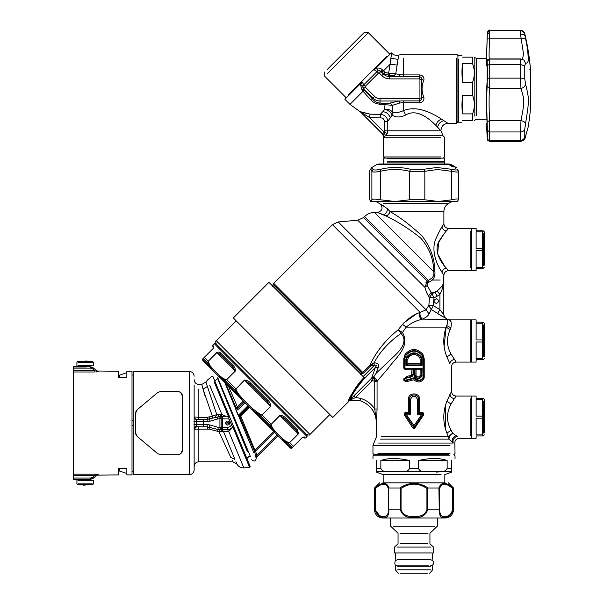 <?xml version="1.0" encoding="UTF-8"?>
<svg xmlns="http://www.w3.org/2000/svg" width="604" height="604" viewBox="0 0 604 604"><rect width="100%" height="100%" fill="white"/><g stroke="black" fill="none" stroke-linecap="round" stroke-linejoin="round"><path stroke-width="0.91" d="M368.795 220.845L428.41 280.46L431.694 278.21C433.476 276.609 434.178 274.473 433.808 271.792C433.544 258.791 429.119 247.497 420.543 237.908C408.863 228.659 397.356 221.351 386.039 215.975C388.115 215.432 389.459 213.967 390.086 211.581L387.353 208.652C387.443 211.83 386.077 213.824 383.261 214.631C374.05 211.264 377.643 212.095 386.039 215.975L377.47 212.465L374.48 212.465L378.383 216.375L374.48 212.465C370.622 212.525 367.308 213.899 364.537 216.587L368.795 220.845L364.537 216.587L363.593 217.531L367.851 221.789L363.593 217.531L357.779 220.241L424.876 287.338L427.255 281.185L425.888 282.725M387.353 208.652L380.21 203.971L384.635 206.5M387.708 208.984L390.048 211.536M383.646 203.457L448.576 203.457C445.563 205.33 444 208.04 443.887 211.581L390.086 211.581C400.286 217.44 410.939 225.571 422.045 235.983C430.335 246.583 434.616 258.414 434.895 271.468C435.205 274.911 434.389 277.757 432.464 280.022L427.851 282.959L427.255 281.185L428.41 280.46L428.863 282.423M378.383 216.375L433.808 271.792L434.895 271.468M431.694 278.21L432.464 280.022L440.225 280.022M440.225 269.293L441.909 272.178C437.658 266.221 430.169 250.32 436.186 238.218C441.109 226.613 447.036 219.275 441.909 226.915L443.887 223.752C444.166 226.606 445.729 228.169 448.576 228.44L446.288 231.03C452.222 224.779 445.359 230.781 439.667 240.271C432.713 250.177 441.365 263.185 446.288 268.063L448.576 270.645L446.288 268.063C443.94 268.599 442.483 269.965 441.909 272.178L443.887 275.333L443.298 284.673M440.225 229.792L441.909 226.915C442.483 229.12 443.94 230.494 446.288 231.03M444.34 265.707L437.651 253.929L438.625 242.415L444.34 233.378M363.472 373.113L361.856 373.989L361.63 372.925L362.725 372.366L363.472 373.113L370.788 365.798L370.041 365.058L374.065 362.777C380.007 351.702 388.976 341.924 400.958 333.446L398.225 329.739L402.407 332.472L406.182 327.104C410.796 323.276 415.929 320.716 421.577 319.418L422.347 319.108C420.361 317.198 419.621 314.948 420.135 312.374L332.427 224.658L273.725 283.359L362.725 372.366L370.041 365.058C375.937 352.019 385.329 340.248 398.225 329.739L402.506 324.408C407.836 318.686 413.43 314.782 419.304 312.706L426.107 309.822L428.878 305.171L429.504 297.493L428.53 295.96C427.383 294.563 426.167 291.687 424.876 287.338L427.171 285.518L427.851 282.959M427.171 285.518L432.034 293.808L437.258 290.849L435.076 292.2L437.077 296.262L439.908 294.458L440.89 292.495M443.434 283.389L443.442 283.419C442.589 285.617 440.527 288.093 437.258 290.849L439.908 294.458L439.908 309.701L443.298 314.057L443.298 284.552C442.845 287.481 441.72 290.781 439.908 294.458M470.848 268.063L470.848 231.03M420.135 312.374L420.678 312.253M428.53 295.96L431.316 292.2L435.076 292.2M443.442 283.419L443.298 284.552L443.442 283.419M441.992 289.663L442.913 286.288M443.162 285.111L443.298 284.514M476.118 362.075L476.118 359.735L476.118 362.075L471.43 362.075L471.43 361.486L470.848 362.075L470.848 359.493L470.848 362.075L456.194 362.075L451.029 354.057C446.635 346.213 446.348 338.074 450.161 329.625L450.871 327.806L446.809 325.616C447.783 322.211 447.934 320.15 447.247 319.418L422.347 319.108C425.948 317.545 428.183 315.817 429.051 313.921L433.355 305.548L433.974 297.87L429.504 297.493L432.034 293.808L433.974 297.87L437.077 296.262M429.051 313.921L426.107 309.822L338.24 221.947L357.779 220.241M428.772 305.352L431.052 309.565L428.878 305.171L433.355 305.548L439.908 309.701L437.545 313.536L445.291 317.9L443.298 314.057L445.299 317.878L446.945 319.025L449.633 319.878L470.848 319.878L470.848 322.461M429.882 312.245L430.811 310.162M403.872 322.868L416.33 314.012M422.347 319.108L423.155 318.769M436.269 303.465C439.289 301.902 439.289 300.339 436.269 298.776C433.242 300.339 433.242 301.902 436.269 303.465M398.225 329.739L402.506 324.408L406.182 327.104L446.145 327.104L446.809 325.616M442.641 316.594L431.603 309.693M444.204 317.417L443.321 316.957M421.577 319.418C419.599 317.515 418.844 315.28 419.304 312.706M450.871 327.806C451.626 323.623 451.309 321.086 449.92 320.196L447.247 319.418L449.92 320.196L451.128 322.461M454.344 359.493C451.883 359.984 450.388 361.351 449.859 363.608L446.915 356.964C443.011 347.383 442.755 337.425 446.145 327.104L444.091 346.53M452.713 401.154L451.029 404.084L446.915 401.177L451.505 391.384C451.784 394.231 453.347 395.794 456.194 396.073L454.344 398.655C451.883 398.164 450.388 396.79 449.859 394.54M445.405 405.631L445.473 428.938M447.39 434.367L448.138 436.133M404.688 337.5L404.521 344.982M409.346 414.08L408.84 413.664L409.308 413.196L409.308 399.584C409.565 396.76 411.128 395.197 413.997 394.895C416.858 395.197 418.421 396.76 418.685 399.584L419.674 399.584C420.09 392.041 407.904 392.041 408.312 399.584C407.904 392.041 420.09 392.041 419.674 399.584L419.674 412.479L419.153 413.649L418.685 413.181L419.674 412.479L422.241 412.479C423.646 412.781 424.091 413.634 423.563 415.031L422.883 414.382L423.563 415.031L414.555 428.41L412.668 427.783L413.604 427.134L412.668 427.783L404.423 415.031C403.902 413.634 404.34 412.781 405.752 412.479L405.752 412.517M405.012 415.937L410.01 423.676M379.297 378.738L377.274 381.086M446.915 401.177C442.762 411.837 442.762 422.498 446.915 433.159L448.425 436.783L381.079 436.783M378.383 367.156L375.318 367.466C376.881 365.224 376.481 364.597 374.118 365.594L374.118 362.777C377.847 363.11 379.274 364.567 378.383 367.156L375.93 373.536L394.533 355.832C400.452 350.275 408.41 341.101 400.958 333.446L400.958 333.446A4.689 0.823 -33.1 0 0 402.407 332.472C411.098 346.779 394.344 359.063 388.568 367.821L377.07 381.32L376.987 380.528L374.729 380.92L373.891 376.647L376.987 380.528M374.767 381.32L377.07 381.32L377.07 409.029L376.481 423.034L374.767 409.029L374.729 380.92L372.124 380.92L373.823 377.508M411.951 374.623L413.053 374.623L413.053 369.112L411.951 369.814L411.543 375.265L407.406 376.269L403.91 378.67L403.766 380.278L405.964 381.796L413.936 379.81C417.704 383.019 421.026 382.634 423.902 378.655L424.227 377.296L423.374 377.296L423.17 378.112L423.011 377.296L422.86 377.893C419.991 381.215 417.205 381.132 414.495 377.651L407.255 379.788L407.353 380.256L414.299 378.3L420.097 380.633M403.766 365.36L403.766 368.176L405.352 369.814L404.62 368.168L405.088 368.636L412.585 368.636L413.053 369.112L412.585 368.636L413.053 369.112L412.585 368.644L411.951 369.814L405.352 369.814M424.227 377.296L424.227 358.768L422.868 354.269C416.949 347.949 411.037 347.949 405.118 354.269L403.766 358.768L403.766 368.168L404.62 368.168L404.62 358.768L406.099 355.197C411.362 349.807 416.624 349.807 421.886 355.197L423.011 358.768L423.011 377.296M360.46 374.284L360.218 373.234L361.63 372.925L273.114 284.416L273.725 283.359M370.312 364.831L371.007 365.594L374.118 362.777M450.161 329.625L446.145 327.104M470.848 359.493L470.848 319.878L471.43 320.46L471.43 319.878L471.43 362.075M456.813 436.156L457.183 436.42C460.157 438.859 460.157 438.859 457.183 436.42C460.157 438.859 460.157 438.859 457.183 436.42L456.163 435.688C453.015 437.002 451.716 439.153 452.268 442.143L448.999 439.131A4.689 4.304 90 0 1 448.425 436.783L452.728 433.219L456.163 435.688L452.728 433.219L451.029 430.252C446.356 421.532 446.356 412.811 451.029 404.084L454.344 398.655M448.931 425.541L449.482 426.968M451.384 430.916L452.487 432.819M424.227 358.768L423.374 358.768L422.181 354.933C416.722 349.286 411.264 349.286 405.812 354.933C411.264 349.271 416.722 349.271 422.181 354.933L423.374 358.768L423.374 377.296M413.43 428.41L413.831 427.315A0.468 0.468 0 0 1 413.717 427.255A0.468 0.468 0 0 0 413.831 427.315L405.103 414.382L405.495 413.649A0.468 0.468 0 0 0 405.48 413.649L405.495 413.649A0.468 0.468 0 0 0 405.103 414.382L405.495 413.649L405.103 414.382L414.555 428.41M415.318 427.783L414.163 427.315A0.468 0.468 0 0 0 414.382 427.134L422.883 414.382L422.506 413.672A0.468 0.468 0 0 0 422.498 413.649L422.498 413.649A0.468 0.468 0 0 0 422.498 413.649L422.883 414.382L414.163 427.315A0.468 0.468 0 0 0 414.382 427.134L422.883 414.382A0.468 0.468 0 0 0 422.528 413.657L422.883 414.382A0.468 0.468 0 0 0 422.506 413.649L422.241 412.479L422.498 413.649L419.153 413.649L418.685 413.181L419.153 413.649L417.621 414.827L419.153 413.649L418.685 413.204L418.685 399.584C418.391 396.73 416.828 395.167 413.997 394.895C411.158 395.167 409.595 396.73 409.308 399.584L410.373 399.584C412.789 395.046 415.205 395.046 417.621 399.584C415.205 395.046 412.789 395.046 410.373 399.584L410.373 414.827L406.59 414.827L405.48 413.672A0.468 0.468 0 0 0 405.397 413.664M375.93 373.536L373.891 376.647M377.07 381.32L377.07 409.029L374.767 409.029C371.332 403.849 366.658 400.301 360.739 398.398L355.567 397.477L349.203 400.527L360.044 400.641C370.433 404.506 375.937 411.966 376.564 423.034C375.937 411.966 370.433 404.506 360.044 400.641L360.739 398.398M407.609 381.426L407.353 380.256L414.299 378.3L413.936 379.81M405.964 381.796L405.261 380.716L407.353 380.256M403.766 380.278L405.261 380.716L404.982 380.278L407.255 379.788M403.766 379.365L404.982 379.365L404.62 380.278L405.261 380.716A0.468 0.468 0 0 1 404.62 380.278L404.62 379.365A0.468 0.468 0 0 1 404.657 379.169L404.62 379.365A0.468 0.468 0 0 1 404.657 379.169L407.202 377.447L404.657 379.169L407.187 377.908L407.406 376.269M403.91 378.67L404.657 379.169M411.543 375.265L411.943 376.337L407.247 377.44M423.902 378.655L423.17 378.112C420.309 381.622 417.349 381.69 414.299 378.3L414.495 377.651M405.48 413.649L404.423 415.031M405.065 414.314L413.604 427.134L413.997 425.609L406.59 414.827L405.11 414.389L406.59 414.827M408.84 413.657L409.308 413.196L410.373 414.827L408.84 413.657L408.312 412.479L409.308 413.181L408.84 413.649L409.308 413.181L408.84 413.649L405.495 413.649M272.449 286.296L272.751 285.767L360.218 373.234A1.17 1.049 -45 0 0 359.954 373.355M361.856 373.989L360.815 374.216L360.58 373.159M370.478 379.267L353.914 395.831L355.567 397.477L372.124 380.92L370.478 379.267L371.709 377.983L375.318 367.466L364.688 378.089C356.028 388.493 351.256 395.65 350.38 399.561L351.8 396.518M373.355 378.353L371.709 377.983L373.914 376.602M470.848 435.688L470.848 398.655M360.044 400.641L349.203 400.527L350.38 399.561L351.792 399.433M413.053 369.112L412.585 368.636L413.521 368.168L413.053 369.036M417.628 414.805L422.883 414.382L422.498 413.649L421.396 414.827L413.997 425.609L414.163 427.307M349.21 400.527L349.716 400.218M353.914 395.831L350.38 399.561M452.728 433.219C450.154 434.752 448.915 436.722 448.999 439.131L380.528 439.131M452.268 442.143L453.234 443.042C452.517 439.833 453.831 437.628 457.183 436.42C453.831 437.628 452.517 439.833 453.234 443.042C455.416 444.529 455.416 444.529 453.234 443.042C455.416 444.529 455.416 444.529 453.234 443.042L378.542 443.042M409.754 413.951L409.414 413.423M413.053 374.623L411.943 376.337L413.521 374.623L412.109 376.768L407.187 377.908M404.62 368.168A0.468 0.468 0 0 0 405.088 368.636A0.468 0.468 0 0 1 404.62 368.168L405.088 368.636M419.153 413.649L418.685 413.196L417.621 414.827L417.621 399.584L417.621 414.827M450.003 453.506L377.991 453.506M420.09 375.597L421.381 376.005L421.494 375.348L421.381 376.005C419.282 378.889 417.175 378.889 415.046 376.005L414.933 375.348L416.081 375.597C417.424 377.477 418.753 377.477 420.09 375.597L420.135 369.814L416.043 369.814L415.401 368.644A0.468 0.468 0 0 0 415.386 368.644L414.933 369.112L414.465 368.168L422.06 368.168L421.909 376.171C419.493 379.448 417.062 379.448 414.616 376.171L414.465 368.168L415.401 368.636L421.041 368.636L415.401 368.636L421.018 368.636L421.501 369.112L422.06 368.168L421.018 368.636A0.468 0.461 -90 0 1 421.479 369.112A0.468 0.468 0 0 0 421.026 368.636L420.135 369.814L421.501 369.112M420.55 356.632L421.494 359.199L422.06 359.199L422.06 365.36L422.06 359.191L421.501 357.115C416.496 351.43 411.49 351.43 406.484 357.115L405.926 359.199L405.926 365.36L406.945 364.892L421.041 364.892A0.468 0.461 90 0 0 421.479 364.423A0.468 0.468 0 0 1 421.026 364.892L422.06 365.36L420.135 363.714L421.479 364.423L421.011 357.341C416.33 351.973 411.656 351.973 406.983 357.341L406.492 359.199L406.983 357.341L414.835 353.302M448.968 454.684L374.14 454.684L372.97 453.506L372.97 445.39L377.991 445.39M379.018 454.684L374.14 454.684L372.97 455.854L377.991 455.854M420.135 375.348L421.494 375.348L421.494 369.112M416.043 375.348L416.043 369.814L414.933 369.112L415.386 368.644L414.933 369.112L415.046 376.005L414.616 376.171M407.859 359.199L407.859 363.714L406.507 364.423L406.945 364.892A0.468 0.461 90 0 1 406.507 364.423L406.492 359.199L407.859 359.199L408.183 357.923C412.056 353.34 415.929 353.34 419.803 357.923L420.135 359.199L421.494 359.199M420.135 359.199L420.135 363.714L407.859 363.714L406.968 364.892A0.468 0.461 90 0 1 406.96 364.892A0.468 0.468 0 0 1 406.492 364.423L405.926 365.36L422.06 365.36M406.484 369.112L406.968 368.636M416.934 377.953L419.402 377.991M415.401 368.644L414.933 369.112M406.484 357.115L408.183 357.923M421.501 357.115L419.803 357.923M291.74 423.638L286.137 418.496M280.248 437.87L290.282 447.911A1.17 1.17 0 0 0 290.29 447.911L291.943 447.911L293.423 446.356L289.678 442.611L298.58 433.634L297.432 429.889L285.382 417.847C284.016 416.179 282.144 415.348 279.773 415.348L280.052 415.167M304.771 437.236L303.465 437.477C304.869 438.134 304.869 438.134 303.465 437.477L304.771 437.236C306.198 437.908 306.198 437.908 304.771 437.236C306.198 437.908 306.198 437.908 304.771 437.236C304.567 436.737 303.684 436.881 302.106 437.681L292.872 446.983M298.353 433.936L289.678 442.611L287.663 442.943L281.396 439.017L273.559 431.188L270.441 425.722L271.09 424.031L262.045 414.986L270.728 406.303C270.622 403.827 269.603 401.766 267.663 400.12L250.622 383.087C248.976 381.139 246.923 380.12 244.446 380.022L246.855 380.339M214.231 343.676L215.892 343.676L283.336 411.12L307.066 434.857L307.066 436.511L214.231 343.676L213.008 344.907C212.797 345.865 212.11 344.997 213.265 347.285L213.371 347.685M235.394 370.977L226.719 379.652L225.028 380.309L219.562 377.183L281.396 439.017A1.17 0.831 -45 0 0 282.808 438.776L274.979 430.946A1.17 0.831 -45 0 1 273.559 431.188L241.019 398.648L235.56 390.841L235.764 388.704L226.719 379.652L235.394 370.977C235.401 368.599 234.563 366.734 232.902 365.36L220.853 353.317C219.984 352.147 218.633 351.838 216.813 352.389L217.115 352.162M213.514 345.979C212.842 344.552 212.842 344.552 213.514 345.979C212.842 344.552 212.842 344.552 213.514 345.979L213.265 347.285C212.608 345.881 212.608 345.881 213.265 347.285L213.514 345.979C214.012 346.175 213.861 347.066 213.069 348.644L202.838 358.806L202.838 360.46A1.17 1.17 0 0 1 202.823 358.821A1.17 1.17 0 0 0 202.838 360.46L211.725 369.354A1.17 0.831 -45 0 1 211.974 367.934L209.701 365.178L208.274 361.215L216.957 352.532L220.558 354.578L232.389 366.409L220.558 354.578L220.853 353.317M285.382 417.847L284.341 418.353L279.773 415.348L271.279 424.219L279.962 415.537L298.217 433.793L296.171 430.184L284.341 418.353L296.171 430.184L297.432 429.889M303.216 437.394L302.106 437.681M241.019 398.648L241.849 397.817L238.542 394.019L237.833 394.488L222.234 378.889L222.559 378.044L219.803 375.771A1.17 0.831 -45 0 0 219.562 377.183L211.725 369.354L207.806 363.087L208.131 361.071L204.356 357.289L213.031 348.614L203.767 357.878M232.902 365.36L232.389 366.409L235.205 370.788L216.813 352.389L208.274 361.215M250.622 383.087L249.996 384.016L244.446 380.022L235.998 388.938L244.68 380.256L270.494 406.069L266.726 400.746L249.996 384.016L266.726 400.746L267.663 400.12M270.728 406.303L262.045 414.986L259.909 415.19L260.339 414.45L252.925 408.893L241.849 397.817M208.176 365.798L211.725 369.354M208.32 362.423L207.806 363.087L203.442 358.723L202.748 359.403L202.838 360.46M238.542 394.019L236.3 390.411L235.56 390.841L225.028 380.309L225.315 379.425L222.559 378.044M256.723 412.207L256.262 412.909L271.853 428.508L272.706 428.191L271.324 425.427L270.441 425.722L259.909 415.19L252.102 409.723L252.925 408.893M292.019 447.3L287.663 442.943L288.319 442.43L285.564 441.048L284.884 441.539L291.347 447.994L292.185 447.67L290.282 447.911A1.17 1.17 0 0 0 291.943 447.911L290.313 447.941M209.241 365.948L209.663 366.802M209.701 365.178L209.211 365.865L202.748 359.403L203.08 358.565M450.003 445.39L372.97 445.39L376.481 436.783L376.481 423.034C375.922 412.283 370.652 404.891 360.671 400.86L348.697 400.724L348.1 402.113L332.766 417.447L233.303 317.983L268.939 282.34L364.069 377.47C354.004 389.912 348.712 398.059 348.183 401.909C347.383 404.386 352.207 389.308 364.069 377.47L364.688 378.089M450.003 455.854L372.97 455.854L372.97 458.511M451.505 460.542C456.171 457.847 456.171 457.847 451.505 460.542C456.171 457.847 456.171 457.847 451.505 460.542L451.505 471.739L376.481 471.739L376.481 460.542C371.815 457.847 371.815 457.847 376.481 460.542C371.815 457.847 371.815 457.847 376.481 460.542M380.845 460.542L409.633 460.542C397.704 457.847 388.108 457.847 380.845 460.542L380.845 468.432C382.166 470.765 384.197 471.867 386.945 471.739M409.633 460.542L409.633 468.432C408.312 470.765 406.281 471.867 403.532 471.739M418.361 460.542L447.141 460.542C439.878 457.847 430.282 457.847 418.361 460.542L418.361 468.432C419.674 470.765 421.705 471.867 424.461 471.739L425.057 471.799M447.141 460.542L447.141 468.432C445.827 470.765 443.789 471.867 441.041 471.739M439.1 471.92L436.126 472.101M441.048 474.608L383.163 474.608L376.481 472.177M386.938 474.608L383.163 474.608L383.163 482.838M445.057 482.838L382.928 482.838M427.413 573.8L400.573 573.8M430.35 569.814L397.636 569.814M430.35 566.295L397.636 566.295M430.04 559.266L397.945 559.266M432.283 559.266L432.283 552.932L394.533 552.932L395.711 552.932L395.711 559.266M431.067 547.073L396.919 547.073M427.987 543.789L400.007 543.789M427.987 533.241L400.007 533.241M434.465 526.205L393.521 526.205M447.149 484.038L444.567 483.328C441.826 483.328 439.939 484.876 438.904 487.994L439.251 509.799C439.342 515.861 441.003 518.383 444.234 517.371C448.153 517.983 451.045 515.461 452.924 509.799L453.498 509.799C453.008 514.782 450.274 517.515 445.291 518.005L434.465 518.005M445.291 518.005L382.694 518.005L390.667 518.005L390.667 526.205L398.051 533.241L398.051 543.789L394.533 547.073L394.533 552.932M428.478 565.85L397.492 565.85C395.076 566.024 394.336 564.302 395.258 560.671L397.492 559.712L428.478 559.712M452.909 510.342L451.958 513.34M440.24 515.816L439.976 515.28M444.567 483.328C447.073 483.691 449.889 485.246 453 487.994L452.57 509.799L452.57 488.477L453.498 487.994L449.95 485.646M403.094 486.152L403.985 485.714M406.817 484.559L416.715 483.494L426.182 486.839M388.342 509.799L388.342 488.477C386.22 482.815 381.909 482.815 375.416 488.477L375.416 509.799C378.489 518.987 389.187 518.987 388.342 509.799L388.734 509.799C390.093 520.52 379.025 520.52 375.061 509.799L380.596 516.82M383.419 483.328L382.762 483.419M379.025 485.004L374.986 487.994L375.061 509.799L374.488 509.799L375.416 509.799M385.76 483.736L384.25 483.328M401.064 488.477C405.042 485.752 409.353 484.302 413.997 484.144C418.64 484.302 422.943 485.752 426.922 488.477L426.922 509.799C424.974 514.827 420.663 516.994 413.997 516.292C407.322 516.994 403.011 514.827 401.064 509.799L401.064 488.477L399.893 487.994L389.082 487.994C386.756 481.894 382.06 481.894 374.986 487.994L375.416 488.477M388.342 488.477L388.734 488.077L388.734 509.799L400.324 509.799C402.483 515.665 407.036 518.194 413.997 517.379C420.95 518.194 425.51 515.665 427.67 509.799L426.922 509.799M399.893 487.994C404.182 485.065 408.885 483.502 413.997 483.313C419.101 483.502 423.804 485.065 428.093 487.994L427.67 488.077L427.67 509.799L439.644 509.799C439.901 514.993 441.637 517.16 444.846 516.284C448.447 516.82 451.022 514.653 452.57 509.799M426.922 488.477L427.67 488.077M439.644 509.799L439.644 488.477C440.618 485.571 442.347 484.136 444.846 484.159C447.126 484.484 449.701 485.926 452.57 488.477M438.904 487.994L428.093 487.994M439.644 488.477L439.251 488.077M443.887 275.333C444.166 272.487 445.729 270.924 448.576 270.645L470.848 270.645L471.43 270.056L471.43 228.44L471.43 229.029L470.848 228.44L448.576 228.44M476.118 268.297L476.118 270.645L476.118 268.297L482.604 268.297L482.611 267.262M476.118 267.293L476.118 250.547L482.604 250.547L482.604 267.293L476.118 267.293M483.23 240.166L482.604 248.538L476.118 248.538L476.118 231.793L482.604 231.793L482.604 250.547M476.118 230.788L476.118 228.44L476.118 230.788L482.604 230.788L482.604 231.793M483.389 265.488L483.389 233.597M483.857 265.488L483.857 233.597M484.325 265.081L484.325 231.845L483.23 230.788M484.325 234.012L484.325 231.845M455.023 458.511L455.023 455.854L453.846 454.684L455.023 453.506L454.865 444.174C454.45 440.731 455.96 438.761 459.387 438.27L470.848 438.27L471.43 437.681L471.43 438.27L471.43 396.073L471.43 396.654L470.848 396.073L456.194 396.073M476.118 435.922L476.118 438.27L476.118 435.922L482.604 435.922L482.604 434.895M476.118 434.918L476.118 418.179L482.604 418.179L482.604 434.918L476.118 434.918M483.23 407.791L482.604 416.164L476.118 416.164L476.118 399.418L482.604 399.418L482.604 418.179M476.118 398.414L476.118 396.073L476.118 398.414L482.604 398.414L482.604 399.418M483.389 433.113L483.389 401.222M483.857 433.113L483.857 401.222M484.325 432.706L484.325 399.471L483.23 398.414M484.325 401.637L484.325 399.471M482.604 358.701L476.118 358.723L476.118 341.985L482.604 341.985L482.604 359.735L476.118 359.735M483.23 331.596L482.604 339.969L476.118 339.969L476.118 323.231L482.604 323.231L482.604 341.985M476.118 322.219L476.118 319.878L476.118 322.219L482.604 322.219L482.604 323.231M483.389 356.919L483.389 325.027M483.857 356.919L483.857 325.027M484.325 356.511L484.325 323.276L483.23 322.219M484.325 325.443L484.325 323.276M440.739 137.221L383.985 137.221L387.247 133.431L387.76 130.796L440.958 130.796L435.824 125.33C429.542 119.124 417.1 108.139 405.669 115.009C400.127 117.599 395.635 117.621 392.192 115.085L387.76 121.306C387.141 116.882 384.612 114.609 380.173 114.488L382.815 111.657C386.552 112.133 389.059 114.194 390.335 117.84M440.739 156.942L383.517 156.942L383.517 135.84L383.985 137.221M439.463 135.764L443.011 135.764L444.469 137.221L444.469 156.942L443.298 158.112L443.766 158.112L384.219 158.112L384.688 158.112L383.517 156.942L387.247 156.942M383.623 135.84L383.004 133.235L382.377 133.71L383.623 135.84M383.004 133.235L383.842 132.676L385.669 135.764L443.011 135.764L440.958 130.796L437.651 130.796M383.306 135.84L382.294 133.778L360.497 111.982L382.377 133.71L383.381 135.84M383.842 132.676L384.076 132.11L387.247 133.431M405.669 115.009L403.502 110.577C417.908 104.87 433.596 114.005 441.516 119.154L443.827 120.626C440.55 121.51 438.496 123.669 437.651 127.097M458.625 59.494L458.625 122.219L457.923 121.517L456.752 123.39L456.752 119.154L456.752 123.39L447.987 123.39L443.827 120.626M397.991 59.449C399.274 53.53 399.274 53.522 397.991 59.434L395.771 73.801L399.856 74.639L398.942 76.625L389.746 76.625L389.746 78.89L419.387 78.89A0.544 0.544 0 0 1 419.931 79.434L421.509 79.434C421.645 77.803 420.935 76.904 419.387 76.731L419.387 74.911C422.815 75.296 424.31 77.093 423.872 80.302L421.509 79.434L421.509 98.188C421.645 99.819 420.935 100.717 419.387 100.891L419.387 102.71L403.502 102.71L403.502 110.577C398.844 112.714 395.061 113.107 392.17 111.77L392.192 115.085C390.584 111.906 388.085 110.019 384.71 109.415L382.815 111.657M359.795 111.378L369.497 117.538L370.093 114.141L380.173 114.488L370.093 114.141L361.471 111.951M369.791 114.088L364.808 112.978M363.51 112.608L362.408 112.261M381.109 113.514L380.173 114.488L380.535 117.908L369.497 117.538L384.076 132.11L384.34 130.796L387.76 130.796L387.76 121.306L384.34 121.306C384.091 119.033 382.823 117.901 380.535 117.908M412.117 108.818L416.307 108.848M421.086 109.611L427.723 111.785M456.752 58.467L456.752 119.154M423.872 80.302C421.471 85.972 421.471 91.649 423.872 97.32C424.31 100.528 422.815 102.325 419.387 102.71M389.844 103.125L398.942 100.996L380.037 100.996L380.037 103.065L385.971 103.669L389.844 103.125L392.57 105.285L392.17 111.77A7.037 5.814 4.1 0 0 384.71 109.415L384.974 104.741L392.57 105.285L399.856 102.982L403.502 102.71L403.502 100.891L398.942 100.996L399.856 102.982M403.502 100.891L419.387 100.891L419.387 98.731L380.037 98.731L380.037 100.996A9.845 9.845 0 0 1 373.076 98.112L363.397 88.969L362.913 86.085L363.774 84.839L362.173 81.978L360.46 84.454L362.075 90.283L363.397 88.969L364.371 89.943L363.049 91.257L370.38 99.366C372.608 102.159 375.673 103.76 379.569 104.16L384.974 104.741L385.971 103.669M457.923 122.219L457.923 55.402L457.923 56.104L458.625 55.402L461.969 55.402M398.414 57.44L398.972 54.979C396.239 55.787 393.831 55.228 391.739 53.295L391.301 52.85L373.936 70.215M399.856 74.639L403.502 74.911L403.502 58.467M419.931 79.434L419.931 98.188L423.872 97.32M364.371 89.943L372.374 98.822C374.148 101.238 376.707 102.657 380.037 103.065L379.569 104.16M360.46 84.454L362.913 86.085A2.809 2.809 0 0 0 363.661 88.705L365.261 87.104L374.676 96.512L372.374 98.822L370.38 99.366M361.169 82.982L344.876 99.267L349.958 104.349L352.804 101.51M397.991 59.434L390.879 58.112C391.996 51.718 391.996 51.725 390.871 58.135C391.996 51.725 391.996 51.718 390.879 58.112L390.154 63.911M419.387 78.89L419.387 76.731L398.942 76.625L393.838 75.832L395.771 73.801L388.621 73.273L390.124 64.183L397.009 65.043M386.711 56.421L348.448 94.677M388.455 55.696L391.301 52.85L389.376 53.748L368.319 32.699L327.391 73.628M375.273 68.879L376.383 68.335C378.557 67.663 380.596 68.177 382.491 69.875C380.588 68.177 378.557 67.663 376.383 68.335L378.157 70.743L377.024 71.566L378.527 73.069L365.261 86.327L363.774 84.839L377.024 71.566L374.337 69.815M393.838 75.832L390.229 75.772L388.621 73.273L384.914 72.276L383.457 70.849L382.158 72.148L381.192 71.174L382.491 69.875L383.457 70.849L390.124 64.183M365.654 35.364L368.319 32.699L364.016 32.699L327.126 69.581M389.746 78.89A11.174 11.174 0 0 1 381.841 75.613L379.297 73.069L380.897 71.468A2.809 2.809 0 0 0 378.157 70.743L381.192 71.174L380.897 71.468L383.442 74.013A8.909 8.909 0 0 0 389.746 76.625L388.183 73.333M390.229 75.772L383.751 73.711L384.914 72.276M361.607 35.1L364.016 32.699M461.969 122.219L458.625 122.219L458.625 118.127M472.577 57.161C474.933 57.161 474.933 57.161 472.577 57.161C474.933 57.161 474.933 57.161 472.577 57.161L462.611 57.161C461.758 54.821 461.758 54.821 462.611 57.161C461.758 54.821 461.758 54.821 462.611 57.161L472.577 57.161L472.577 63.722L462.611 63.722C461.758 68.728 461.758 74.904 462.611 82.25L472.577 82.25L472.577 95.372L462.611 95.372C461.758 102.718 461.758 108.894 462.611 113.899L472.577 113.899L472.577 120.46C474.933 120.46 474.933 120.46 472.577 120.46C474.933 120.46 474.933 120.46 472.577 120.46L462.611 120.46C461.758 122.801 461.758 122.801 462.611 120.46C461.758 122.801 461.758 122.801 462.611 120.46L472.577 120.46M472.577 82.25C474.933 76.074 474.933 69.898 472.577 63.722M472.577 113.899C474.933 107.723 474.933 101.547 472.577 95.372M462.611 95.372L462.611 113.899M462.611 63.722L462.611 82.25M440.739 158.814L387.247 158.814M443.766 158.112L444.469 158.814L444.469 161.162L387.247 161.162M399.606 161.63L444 161.63L444.469 161.162M444 161.63L444.469 162.099L387.247 162.099M369.58 199.403L370.622 201.487L457.364 201.487L458.406 199.788C458.632 198.693 456.413 198.693 451.739 199.788L451.399 169.271L436.805 167.489L423.774 169.271L410.569 169.271C400.527 166.863 390.531 166.863 380.58 169.271C376.186 170.237 373.71 170.237 373.166 169.271L371.694 167.542L369.693 170.562L369.58 171.634M379.969 201.487L395.024 201.487L409.633 199.788L424.831 199.788L438.285 201.487L454.434 201.487M448.727 164.492L450.297 164.386L454.88 167.097L450.297 164.386M450.894 164.447L455.491 167.097L450.614 164.447M450.259 164.386L449.738 164.386L450.184 164.65M449.059 164.447L449.738 164.794M455.491 167.912L456.299 167.542L449.172 163.971L378.814 163.971L377.055 164.447L448.727 164.386M448.832 164.447L453.083 167.082L448.659 164.447M457.19 169.271L458.406 171.302L457.19 169.271C457.341 170.237 455.416 170.237 451.399 169.271M454.827 169.271L455.325 168.169M458.293 170.562L458.406 171.302C458.632 172.268 456.413 172.268 451.739 171.302L437.485 169.52L424.831 171.302L409.633 171.302C399.893 168.893 390.154 168.893 380.414 171.302C375.318 172.268 372.472 172.268 371.883 171.302C371.113 168.893 370.35 168.893 369.58 171.302L369.542 199.577M370.728 201.487L371.883 199.788L371.883 171.302L373.166 169.271M371.883 199.788L373.861 198.988L380.414 199.788L380.58 169.271M409.633 199.788L409.633 171.302L410.569 169.271M424.831 199.788L424.831 171.302L423.774 169.271M380.414 199.788L395.024 201.487M438.285 201.487L451.739 199.788M458.444 171.483L458.406 199.788M525.284 37.01L525.065 36.081A234.443 230.056 0 0 1 530.448 69.158L530.448 108.463M524.755 34.156C524.061 31.921 522.543 30.736 520.195 30.585L520.497 34.277C522.943 34.081 524.468 34.685 525.065 36.081L525.548 38.422L520.973 38.86L489.497 38.86C488.976 53.409 488.976 60.151 489.497 59.086L489.67 64.417L520.195 64.417L520.195 78.127L520.973 88.335C523.6 87.89 525.125 86.44 525.548 83.986L524.755 78.777L524.755 65.912L520.195 64.417C520.157 60.815 520.414 59.033 520.973 59.086L523.955 60.09L520.973 59.086M524.755 65.912L525.548 63.194C527.888 63.397 528.749 61.155 528.13 56.459C527.805 52.616 528.077 51 525.548 38.422M525.548 123.541C525.125 122.204 523.6 121.238 520.973 120.634L520.195 140.317A4.689 4.122 0 0 0 524.755 137.161L524.755 129.316L525.548 123.541C529.323 99.773 529.331 99.554 525.548 83.986M524.755 137.161C524.71 138.256 524.974 137.939 525.548 136.217L525.284 137.025M527.753 128.546L528.16 127.089A234.443 234.443 0 0 0 530.448 108.841M527.881 127.995L525.548 136.217M520.497 34.277L523.509 53.847L522.513 59.252M525.548 63.194L523.955 60.09M487.322 78.535L487.322 65.36L489.67 64.417L489.67 78.127A2.348 0.43 180 0 0 487.322 78.535L487.156 86.206L489.497 88.335C488.976 96.028 488.976 106.795 489.497 120.634L520.973 120.634C524.672 101.223 524.68 101.042 520.973 88.335L489.497 88.335L489.67 78.127L520.195 78.127A4.689 0.853 0 0 1 524.755 78.777M489.565 140.317L489.64 141.449L489.67 140.317L520.195 140.317L520.323 141.449L520.671 140.294M487.322 32.941L489.67 30.698A2.348 2.325 180 0 0 487.322 32.941L487.3 34.315L489.64 32.525L489.67 30.698L520.195 30.698A4.689 4.651 0 0 1 524.755 34.262M489.64 32.525L489.497 38.86L487.156 39.064C486.628 55.077 486.628 62.506 487.156 61.351L487.186 61.012M520.799 58.943L489.542 58.943L487.156 61.351L487.322 65.36M528.16 127.089L525.472 136.579C525.374 139.003 523.66 140.626 520.323 141.449L489.64 141.449L487.602 140.264L487.322 130.29L489.67 131.959L489.497 120.634L487.156 121.789C486.628 106.553 486.628 94.692 487.156 86.206M487.156 136.972L486.749 128.75L487.156 137.002M487.322 32.835L487.277 34.798M487.3 34.315L487.156 39.064M487.322 130.29L487.156 121.789M487.164 65.806L487.164 65.617C486.462 68.139 486.416 60.294 487.02 42.084L486.59 60.883L487.156 67.55M487.164 125.541L486.59 100.173L487.164 81.246C486.416 88.373 486.416 109.264 487.164 125.541L487.164 135.077L486.635 124.764L487.073 123.352M486.749 128.75L486.635 124.764M486.598 58.331L487.156 37.788L486.598 58.331L476.481 58.331L476.481 62.061L476.481 58.331L474.82 57.644L474.82 61.465L474.82 57.644L474.336 57.161M530.599 105.307L530.599 70.011L530.599 105.307M229.701 430.576L232.502 427.451L229.143 429.421L229.701 430.576L228.735 431.301L218.92 431.535L217.583 431.271L218.187 429.504L207.285 426.892L219.267 429.731L218.92 431.535L230.63 457.032M198.829 457.032L198.829 461.766L232.857 461.766L231.974 459.901M217.583 431.271L209.029 429.104L194.141 429.172L194.141 428.319L194.141 469.972L194.141 400.603M223.352 431.196L221.238 429.791L227.663 429.603A6.508 6.508 0 0 0 229.143 429.421L227.663 429.603L228.312 431.286L223.352 431.196L234.782 458.98M232.502 427.451L232.857 427.013L249.603 467.428L243.835 467.874C240.822 467.964 238.527 466.726 236.942 464.159L235.922 461.705M194.141 429.142A2.348 2.341 180 0 1 196.481 426.801L207.285 426.794L207.036 424.521L209.822 424.922L209.029 429.104M219.267 429.731L220.694 429.814L222.234 431.196M209.822 424.922L217.817 427.232L218.233 429.316L220.694 429.618L219.546 427.451L221.207 427.421L221.2 418.814L219.924 418.791L219.924 427.443L221.102 429.61L222.378 429.595L222.378 427.247L221.207 427.421L222.378 429.595L227.663 429.595L227.663 427.247L222.378 427.247L222.37 416.639L221.291 416.624L222.061 414.601L225.194 416.035L229.671 416.903L212.963 376.571L250.199 466.462L233.454 426.031L246.915 458.534L249.218 456.231L250.366 456.458L218.014 378.353M194.141 428.319A2.348 1.933 -0 0 1 196.481 426.386L194.141 429.172L196.481 426.832L207.285 426.892L207.285 428.885M217.817 427.232L219.546 427.451M194.073 426.885L194.141 428.236M232.857 427.013L233.454 426.031M233.091 426.673L231.136 425.382A1.231 1.231 0 0 0 231.249 424.227L232.495 423.714L233.333 426.25A3.579 3.579 0 0 1 233.091 426.673L233.099 426.673A6.508 6.508 0 0 1 231.279 428.493L231.34 428.855M209.822 421.245L217.614 418.995L218.006 416.881L219.788 416.624L207.285 419.274L209.641 418.965L209.822 421.245L203.518 421.637L203.518 426.801M218.995 414.427L216.798 414.586L215.281 417.492L218.006 416.881L218.995 414.427L220.739 414.344L219.788 416.624L220.437 416.609L219.343 418.776L217.614 418.995M219.343 418.776L219.924 418.791L221.087 416.617L220.437 416.609L221.366 414.397L220.739 414.344M196.481 426.386L196.262 424.529L207.036 424.521M194.141 385.02L194.141 416.994L194.141 385.02M193.99 421.584L196.262 421.637L196.481 419.372A2.348 2.341 -0 0 1 194.141 417.024L198.829 417.289L198.829 389.135M196.481 419.78L194.141 417.847M229.392 419.742A1.231 1.231 0 0 0 228.252 418.98L228.252 416.639A3.579 3.579 0 0 1 229.46 416.851L230.63 419.229L229.392 419.742L231.249 424.227M216.828 385.903L214.873 381.169L217.591 378.451L219.456 383.057L217.742 377.689M225.911 422.128A1.993 1.993 0 0 1 228.622 421.335A1.993 1.993 0 0 1 229.414 424.038A1.993 1.993 0 0 1 226.704 424.831A1.993 1.993 0 0 1 225.911 422.128M215.281 417.492L212.978 418.066L212.374 416.224L207.285 417.289L207.285 419.274L196.481 419.342L207.285 419.372L207.036 421.645M196.481 419.342A2.348 2.341 -0 0 1 194.141 416.994M189.452 371.505L133.182 371.505L133.182 474.661L189.452 474.661L189.452 371.505L190.056 371.543C192.578 372.079 193.937 373.627 194.141 376.194M160.679 391.452L157.667 392.555L160.679 391.452L177.727 391.452C180.747 391.898 182.31 393.461 182.416 396.141L182.416 450.025C182.31 452.706 180.747 454.268 177.727 454.714L160.679 454.714L157.667 453.619L137.199 436.443L135.53 432.857L135.983 434.872L137.199 436.443L157.667 453.619L137.146 436.398M135.53 413.317L135.983 411.294L137.199 409.723L157.667 392.555L137.199 409.723L135.53 413.317L135.53 432.857M160.679 454.714L157.667 453.619M180.302 392.23L177.863 391.46M178.497 391.52L180.709 392.524L182.416 396.141M214.171 381.887L228.569 416.639L229.671 416.903M224.696 415.846L224.65 416.639L225.239 416.639L225.194 416.035M209.731 385.412L221.894 414.457L221.087 416.617L224.65 416.639L222.37 416.639L221.2 418.814L228.252 418.98M221.751 414.442L221.366 414.397M207.21 386.613L203.035 389.135L212.374 416.224L216.798 414.586L205.888 382.007L201.796 384.401L203.035 389.135L201.796 384.401L198.829 384.401C195.975 384.121 194.412 382.558 194.141 379.712M209.845 416.858L209.029 417.07L209.641 418.965L212.978 418.066M205.262 396.654L203.435 390.569M181.026 453.355L182.416 450.025M181.381 393.212L182.416 395.982M181.381 452.962L180.709 453.642M160.626 454.714L159.214 454.48M226.757 422.8L228.101 422.241L228.463 423.525C227.482 424.272 226.908 424.031 226.757 422.8M206.485 384.121L205.888 382.007L207.504 380.037L211.861 376.307L212.963 376.571M132.012 425.427L133.182 425.427L132.012 425.427M132.012 420.739L133.182 420.739M118.648 468.674L118.414 471.143M119.584 468.674L119.584 471.029L126.855 473.491M126.855 372.683L119.584 375.144L119.584 377.492L119.584 375.144L118.648 375.024L118.648 377.492M247.285 451.467L219.456 383.057L219.735 382.506L219.524 383.215M244.122 401.743L237.87 407.994L237.478 408.772L238.263 409.565L236.051 410.395L235.598 408.41L235.99 407.64L237.146 407.262L243.389 401.011M238.165 415.318L239.207 417.039L239.471 415.771L238.686 414.978L238.165 415.318L236.051 410.395L237.863 414.616M248.999 406.628L240.113 415.514L240.845 416.247L254.888 450.199L254.563 451.279L256.066 457.87M253.929 452.902L224.696 382.324M249.731 407.36L239.871 416.775L254.563 451.279L255.651 450.961L256.662 455.469L255.817 456.866L256.194 457.439L255.817 456.866M248.81 406.432L239.471 415.771L240.113 415.514L239.871 416.775L239.207 417.039L238.95 416.367M244.31 401.939L237.478 408.772L235.598 408.41L235.794 408.893M228.387 386.016L237.87 407.994L235.99 407.64L225.654 383.283M277.251 434.88L256.662 455.469L257.432 456.239L256.194 457.439M273.733 431.354L254.888 450.199L255.651 450.961L274.495 432.117M83.948 361.192L86.999 361.011M77.924 365.647L92.321 365.647M81.329 366.643L86.538 366.59M86.334 366.704L89.694 366.583L89.694 365.647M83.858 366.756L82.469 366.704M86.296 484.974L83.246 485.155M92.321 480.52L77.924 480.52M88.916 479.531L83.714 479.417M73.401 479.584L73.401 479.199L73.401 479.584L83.707 479.576M86.387 479.417L87.776 479.463M96.987 475.167L118.414 474.895L118.414 468.674L126.855 468.674L126.855 474.895L132.012 474.895L132.012 371.271L126.855 371.271L126.855 377.492L118.414 377.492L118.414 371.271L96.987 370.999L97.455 371.392L93.514 368.085L92.759 368.984L90.441 368.13L90.441 366.968L93.514 368.085L96.987 370.999M85.821 479.199L90.441 479.199L90.441 478.036L92.759 477.19L93.514 478.089L90.441 479.199L93.514 478.089L97.455 474.774L94.971 475.333L98.21 474.51L96.27 474.208M84.039 479.199L73.401 479.199L73.401 474.178L94.971 474.178L98.21 474.51L97.455 474.774M95.115 475.288L94.971 474.178M86.206 366.968L73.401 366.968L73.401 366.583L73.401 474.178M92.253 367.323L92.986 367.7M97.455 371.392L95.077 370.871M98.21 371.656L96.24 371.966M92.759 368.984L94.971 370.833L94.971 371.988L73.401 371.988M385.865 215.885C387.979 215.318 389.338 213.824 389.927 211.385M451.996 201.487L448.576 203.457L444.34 203.457M443.887 223.752L443.887 211.581L440.225 211.581M367.851 221.789L427.255 281.185M409.308 399.584L408.312 399.584L408.312 412.479L405.752 412.479M370.788 365.798L374.118 365.594L363.155 376.556M451.029 354.057L446.915 356.964M451.029 430.252L446.915 433.159M403.766 358.768L404.62 358.768L404.816 357.145M405.118 354.269L406.099 355.197M422.868 354.269L421.886 355.197M404.62 380.278A0.468 0.468 0 0 0 405.261 380.716M411.943 376.337L412.109 376.768M413.521 374.623L413.521 368.168L404.982 368.168L404.982 358.768M417.621 399.584L418.685 399.584M236.202 320.883L216.308 340.777L309.973 434.442L329.859 414.548M421.494 375.348L422.06 375.348M421.381 376.005L421.909 376.171M414.933 375.348L414.465 375.348M405.926 359.199L406.492 359.199M416.081 375.597L415.046 376.005M289.535 442.468L288.319 442.43M271.324 425.427L271.279 424.219M274.979 430.946L272.706 428.191M285.564 441.048L282.808 438.776M219.803 375.771L211.974 367.934M226.53 379.463L225.315 379.425M236.3 390.411L235.998 388.938M261.811 414.744L260.339 414.45M451.505 468.432L447.141 468.432M380.845 468.432L376.481 468.432M418.361 468.432L409.633 468.432M400.324 488.077L400.324 509.799L401.064 509.799M413.997 516.292L413.997 517.379M413.997 484.144L413.997 483.313M448.342 482.838L453.498 487.994L453.498 509.799L452.924 509.799M444.234 517.371L444.846 516.284M441.516 119.154C438.678 120.196 436.783 122.25 435.824 125.33M384.34 130.796L384.34 121.306M419.387 74.911L403.502 74.911L403.502 76.731M362.075 90.283L363.049 91.257L349.958 104.349L360.452 111.951L382.287 133.786L383.298 135.847M419.931 98.188A0.544 0.544 0 0 1 419.387 98.731M381.841 75.613L383.751 73.711L382.158 72.148M378.527 73.069A0.544 0.544 0 0 1 379.297 73.069M365.261 87.104A0.544 0.544 0 0 1 365.261 86.327M380.037 98.731A7.58 7.58 0 0 1 374.676 96.512M474.82 116.157L474.82 61.465M476.481 62.061L476.481 115.56M449.738 164.447L449.225 164.447M369.58 199.788L369.58 171.302M458.406 199.403L458.406 171.634M524.755 129.316C524.061 130.97 522.543 131.846 520.195 131.959L489.67 131.959L489.67 140.317A2.348 2.061 180 0 1 487.322 138.331M489.67 30.585L520.195 30.585M489.572 59.086L520.64 59.086M487.164 81.246L487.164 65.617M230.796 457.387L234.948 459.372M194.141 466.454C194.412 463.608 195.975 462.045 198.829 461.766L198.829 426.892M243.835 467.874L228.689 431.301M221.238 429.791L220.694 429.814L221.102 429.61M203.518 419.372L203.518 421.637L196.262 421.637L196.262 424.529L193.99 424.582M231.136 425.382A4.16 4.16 0 0 1 227.663 427.247M207.285 417.289L198.829 417.289L198.829 419.274M238.263 409.565L245.103 402.725M238.686 414.978L248.018 405.646M257.432 456.239L278.021 435.65M78.437 361.577L91.808 361.577A46.886 41.148 90 0 0 89.807 361.26M77.924 362.272L92.321 362.272M91.808 484.589L78.437 484.589A46.886 41.148 -90 0 0 80.43 484.906M92.321 483.895L77.924 483.895M73.401 479.199L90.441 479.199M90.441 478.036L73.401 478.036M92.759 477.19L94.971 475.333L73.401 475.333M73.401 368.13L90.441 368.13M73.401 366.968L84.424 366.968M94.971 370.833L73.401 370.833M377.47 212.465C382.423 210.939 383.336 208.108 380.21 203.971L375.99 201.487M332.427 224.658L338.24 221.947M272.751 285.767L273.114 284.416M456.194 362.075C453.347 362.355 451.784 363.918 451.505 366.764L451.505 391.384M422.898 414.367L422.543 413.657M409.308 413.181L408.938 413.642L409.308 413.181M309.973 434.442C309.897 435.257 308.787 435.257 306.651 434.442M216.308 340.777C215.485 340.739 215.485 341.841 216.308 344.091M307.066 436.511L305.843 437.741C304.877 437.945 305.752 438.64 303.465 437.477M290.29 447.911L291.936 447.919M444.823 482.838L444.823 474.608L451.505 472.177M429.285 573.8L432.63 569.814L432.63 566.295M398.7 573.8L395.356 569.814L395.356 566.295M400.165 559.266L400.165 559.712M400.165 565.85L400.165 566.295M427.828 559.266L427.828 559.712M427.828 565.85L427.828 566.295M437.319 518.005L437.319 526.205L429.935 533.241L429.935 543.789L433.453 547.073L433.453 552.932M430.501 565.85C433.023 565.978 436.164 561.38 430.501 559.712M379.652 482.838L374.488 487.994L374.488 509.799C374.978 514.782 377.711 517.515 382.694 518.005M476.118 270.645L471.43 270.645M476.118 228.44L471.43 228.44M484.325 267.247L483.23 268.297M476.118 438.27L471.43 438.27M476.118 396.073L471.43 396.073M484.325 434.872L483.23 435.922M476.118 319.878L471.43 319.878M484.325 358.678L483.23 359.735M447.987 123.39C443.714 123.805 441.373 126.153 440.958 130.426M457.923 55.402L456.752 54.232L403.502 54.232L398.972 54.979M324.726 71.982L324.726 76.293L345.775 97.35L344.884 99.267M486.937 119.29L476.481 119.29L474.336 120.46M384.219 158.112L383.517 158.814L383.517 161.162L383.985 161.63L383.517 163.971L378.814 163.971L380.573 164.447M444.469 162.099L444.469 163.971L449.172 163.971L447.413 164.447M377.055 164.447L371.694 167.542L369.693 170.562M530.448 68.78A234.443 234.443 0 0 0 524.755 33.786C524.061 31.544 522.543 30.351 520.195 30.2L489.67 30.2C489.119 29.626 488.342 30.381 487.322 32.465L487.156 37.818M489.542 58.943C487.753 59.486 486.975 60.166 487.194 60.974M487.156 65.708L487.156 81.193M486.59 124.062L487.05 122.582M487.156 125.526L487.156 134.971M487.164 37.312L487.156 37.939M529.799 107.935L530.599 107.603M529.799 69.686L530.599 70.011M236.942 464.159L232.857 461.766M189.452 474.661L190.056 474.623C192.578 474.087 193.937 472.539 194.141 469.972M249.603 467.428L250.199 466.462M132.012 471.143L133.182 471.143M132.012 375.024L133.182 375.024M118.648 471.029L119.584 471.029M278.059 435.68L256.224 457.515L256.187 458.345C255.643 461.35 254.156 461.818 251.732 459.75M93.326 365.647L93.326 362.272L92.737 361.577A46.886 46.886 0 0 0 89.807 361.192M76.919 365.647L76.919 362.272L77.508 361.577A46.886 46.886 0 0 1 80.43 361.192M73.401 366.583L80.551 366.583L80.551 365.647M76.919 480.52L76.919 483.895L77.508 484.589A46.886 46.886 0 0 0 80.43 484.974M93.326 480.52L93.326 483.895L92.737 484.589A46.886 46.886 0 0 1 89.807 484.974M80.551 479.584L80.551 480.52M93.031 478.489L89.694 479.584L89.694 480.52M89.694 366.583L93.031 367.677"/></g></svg>
